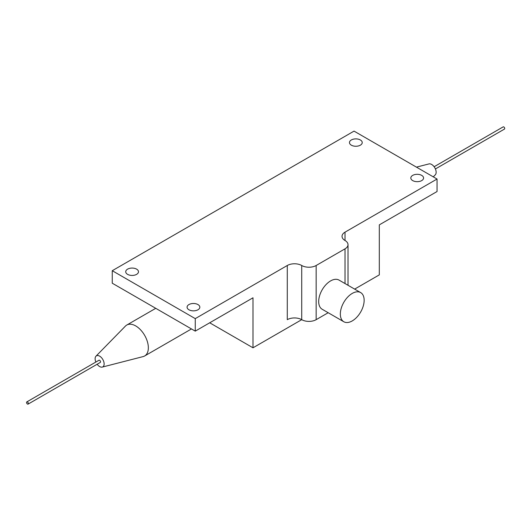 <?xml version="1.0" encoding="UTF-8"?>
<svg xmlns="http://www.w3.org/2000/svg" width="531" height="531" viewBox="0 0 531 531"><rect width="100%" height="100%" fill="white"/><g stroke="black" fill="none" stroke-linecap="round" stroke-linejoin="round"><path stroke-width="0.8" d="M437.046 179.033L354.044 131.111L112.26 270.71L195.262 318.627L287.284 265.5A10.208 5.894 180 0 1 301.721 265.5A10.208 5.894 0 0 0 316.157 265.5L345.024 248.833A10.208 5.894 0 0 0 348.017 244.665A10.208 5.894 0 0 0 345.024 240.497A10.208 5.894 180 0 1 342.037 236.328A10.208 5.894 180 0 1 345.024 232.16L437.046 179.033L437.046 191.532L379.307 224.872L379.307 274.879L354.648 289.11M195.262 318.627L195.262 331.132L253.002 297.791L253.002 347.798L301.721 319.669A10.208 5.894 0 0 0 287.284 319.669L287.284 265.5M209.699 322.795L253.002 347.798M112.26 270.71L112.26 283.209L195.262 331.132M197.97 304.568A6.379 3.684 180 0 1 199.835 307.17A6.379 3.684 180 0 1 193.457 310.854A6.379 3.684 180 0 1 187.078 307.17A6.379 3.684 180 0 1 191.014 303.765A6.379 3.684 180 0 1 197.97 304.568M136.62 269.144A6.379 3.684 180 0 1 138.485 271.753A6.379 3.684 180 0 1 132.106 275.436A6.379 3.684 180 0 1 125.728 271.753A6.379 3.684 180 0 1 129.664 268.347A6.379 3.684 180 0 1 136.62 269.144M360.363 139.965A6.379 3.684 180 0 1 362.228 142.573A6.379 3.684 180 0 1 355.85 146.257A6.379 3.684 180 0 1 349.471 142.573A6.379 3.684 180 0 1 353.414 139.168A6.379 3.684 180 0 1 360.363 139.965M421.714 175.389A6.379 3.684 180 0 1 423.579 177.991A6.379 3.684 180 0 1 417.2 181.675A6.379 3.684 180 0 1 410.821 177.991A6.379 3.684 180 0 1 414.757 174.586A6.379 3.684 180 0 1 421.714 175.389M102.271 367.087L143.111 356.6A17.862 10.315 -120 0 0 144.644 355.976A17.862 10.315 -120 0 0 148.348 347.798A17.862 10.315 -120 0 0 140.549 329.824A17.862 10.315 -120 0 0 126.783 325.038A17.862 10.315 -120 0 0 125.475 326.054L95.972 356.182A6.379 3.684 60 0 1 102.815 359.5A6.379 3.684 60 0 1 102.271 367.087A6.379 3.684 60 0 1 97.14 364.253M95.865 362.042A6.379 3.684 60 0 1 95.115 358.737A6.379 3.684 60 0 1 95.972 356.182M26.55 402.491A1.274 0.737 60 0 1 26.815 401.907A1.274 0.737 60 0 1 28.09 402.644A1.274 0.737 60 0 1 28.09 404.118A1.274 0.737 60 0 1 27.108 403.772A1.274 0.737 60 0 1 26.55 402.491M26.815 401.907L98.992 360.237A1.274 0.737 60 0 1 100.266 360.974A1.274 0.737 60 0 1 100.266 362.447L28.09 404.118M416.443 167.132L428.995 163.913A6.379 3.684 60 0 1 434.829 167.816A6.379 3.684 60 0 1 435.294 174.818L433.289 176.863M434.126 166.747L503.176 126.882A1.274 0.737 60 0 1 504.45 127.619A1.274 0.737 60 0 1 504.45 129.093L435.4 168.958M360.662 292.588L339.01 280.083A16.839 9.724 120 0 0 330.587 280.919A16.839 9.724 120 0 0 319.589 295.76A16.839 9.724 120 0 0 322.171 309.254L343.822 321.753A16.839 9.724 120 0 0 360.662 312.029A16.839 9.724 120 0 0 360.662 292.588A16.839 9.724 120 0 0 352.245 293.417A16.839 9.724 120 0 0 341.241 308.259A16.839 9.724 120 0 0 343.822 321.753M316.157 265.5L316.157 319.669L328.185 312.726M316.157 319.669A10.208 5.894 180 0 1 301.721 319.669L301.721 265.5M345.024 232.16L345.024 240.497M345.024 283.554L345.024 248.833M144.644 355.976L191.472 328.941M126.783 325.038L155.749 308.319M348.017 285.28L348.017 244.665"/></g></svg>
